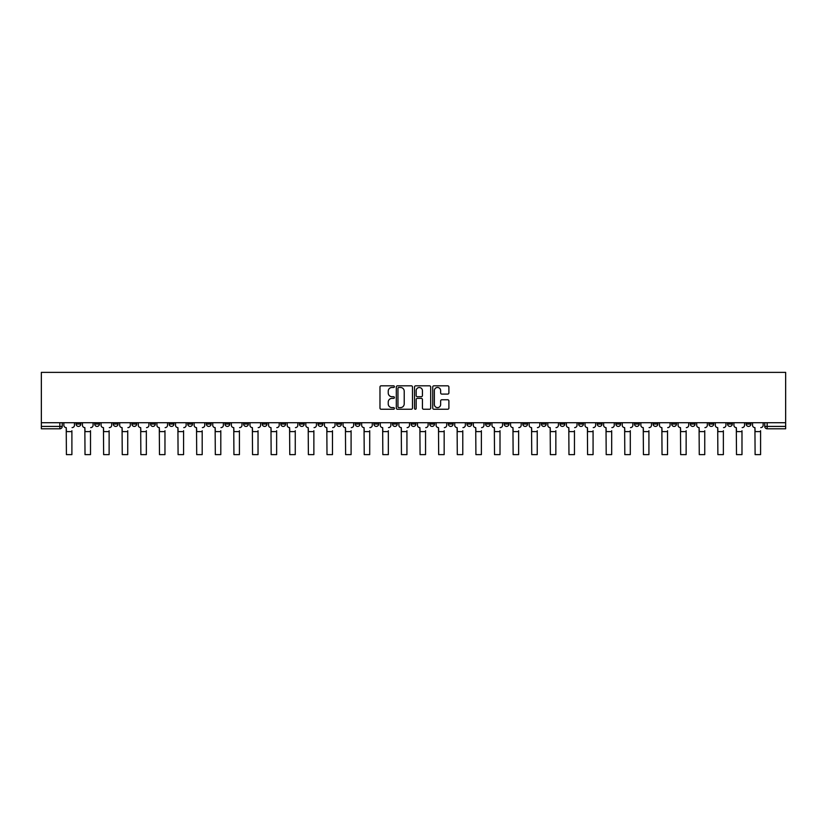 <?xml version="1.0" encoding="UTF-8"?>
<svg xmlns="http://www.w3.org/2000/svg" width="827" height="827" viewBox="0 0 827 827"><rect width="100%" height="100%" fill="white"/><g stroke="black" fill="none" stroke-linecap="round" stroke-linejoin="round"><path stroke-width="1.24" d="M394.407 386.654A0.817 0.817 0 0 0 393.59 385.827L381.144 385.827A1.168 1.168 0 0 0 379.975 387.005L379.975 408.083A1.168 1.168 0 0 0 381.144 409.251L393.59 409.251A0.817 0.817 0 0 0 394.407 408.435A0.817 0.817 0 0 0 393.59 407.618L391.977 407.618A3.753 3.753 0 0 1 388.235 403.865L388.235 402.108A3.753 3.753 0 0 1 391.977 398.366L393.59 398.366A0.817 0.817 0 0 0 394.407 397.539A0.817 0.817 0 0 0 393.59 396.722L391.977 396.722A3.753 3.753 0 0 1 388.235 392.97L388.235 391.212A3.753 3.753 0 0 1 391.977 387.47L393.59 387.47A0.817 0.817 0 0 0 394.407 386.654M690.318 422.721L690.318 424.034L695.083 424.034A2.388 2.388 0 0 1 692.706 426.412A2.388 2.388 0 0 1 690.318 424.034L690.318 422.721M578.631 422.721L578.631 424.034L583.407 424.034A2.388 2.388 0 0 1 581.019 426.412A2.388 2.388 0 0 1 578.631 424.034L578.631 422.721M560.024 422.721L560.024 424.034L564.789 424.034A2.388 2.388 0 0 1 562.412 426.412A2.388 2.388 0 0 1 560.024 424.034L560.024 422.721M448.337 422.721L448.337 424.034L453.113 424.034A2.388 2.388 0 0 1 450.725 426.412A2.388 2.388 0 0 1 448.337 424.034L448.337 422.721M429.73 422.721L429.73 424.034L434.495 424.034A2.388 2.388 0 0 1 432.118 426.412A2.388 2.388 0 0 1 429.73 424.034L429.73 422.721M411.112 422.721L411.112 424.034L415.888 424.034A2.388 2.388 0 0 1 413.5 426.412A2.388 2.388 0 0 1 411.112 424.034L411.112 422.721M373.887 422.721L373.887 424.034L378.663 424.034A2.388 2.388 0 0 1 376.275 426.412A2.388 2.388 0 0 1 373.887 424.034L373.887 422.721M336.661 424.034L336.661 422.721L336.661 424.034A2.388 2.388 0 0 0 339.049 426.412A2.388 2.388 0 0 1 336.661 424.034L341.437 424.034A2.388 2.388 0 0 1 339.049 426.412A2.388 2.388 0 0 0 341.437 424.034L341.437 422.721L341.437 424.034M318.044 424.034L318.044 422.721L318.044 424.034A2.388 2.388 0 0 0 320.431 426.412A2.388 2.388 0 0 1 318.044 424.034L322.819 424.034A2.388 2.388 0 0 1 320.431 426.412M299.436 424.034L299.436 422.721L299.436 424.034A2.388 2.388 0 0 0 301.824 426.412A2.388 2.388 0 0 1 299.436 424.034L304.202 424.034A2.388 2.388 0 0 1 301.824 426.412A2.388 2.388 0 0 0 304.202 424.034L304.202 422.721L304.202 424.034M280.818 422.721L280.818 424.034L285.594 424.034A2.388 2.388 0 0 1 283.206 426.412A2.388 2.388 0 0 1 280.818 424.034L280.818 422.721M262.211 422.721L262.211 424.034L266.976 424.034A2.388 2.388 0 0 1 264.588 426.412A2.388 2.388 0 0 1 262.211 424.034L262.211 422.721M243.593 422.721L243.593 424.034L248.369 424.034A2.388 2.388 0 0 1 245.981 426.412A2.388 2.388 0 0 1 243.593 424.034L243.593 422.721M224.975 424.034L224.975 422.721L224.975 424.034A2.388 2.388 0 0 0 227.363 426.412A2.388 2.388 0 0 1 224.975 424.034L229.751 424.034A2.388 2.388 0 0 1 227.363 426.412M187.75 424.034L187.75 422.721L187.75 424.034A2.388 2.388 0 0 0 190.138 426.412A2.388 2.388 0 0 1 187.75 424.034L192.526 424.034A2.388 2.388 0 0 1 190.138 426.412A2.388 2.388 0 0 0 192.526 424.034L192.526 422.721L192.526 424.034M169.142 424.034L169.142 422.721L169.142 424.034A2.388 2.388 0 0 0 171.52 426.412A2.388 2.388 0 0 1 169.142 424.034L173.908 424.034A2.388 2.388 0 0 1 171.52 426.412A2.388 2.388 0 0 0 173.908 424.034L173.908 422.721L173.908 424.034M150.524 424.034L150.524 422.721L150.524 424.034A2.388 2.388 0 0 0 152.912 426.412A2.388 2.388 0 0 1 150.524 424.034L155.3 424.034A2.388 2.388 0 0 1 152.912 426.412A2.388 2.388 0 0 0 155.3 424.034L155.3 422.721L155.3 424.034M131.917 424.034L131.917 422.721L131.917 424.034A2.388 2.388 0 0 0 134.294 426.412A2.388 2.388 0 0 1 131.917 424.034L136.682 424.034A2.388 2.388 0 0 1 134.294 426.412M113.299 424.034L113.299 422.721L113.299 424.034A2.388 2.388 0 0 0 115.687 426.412A2.388 2.388 0 0 1 113.299 424.034L118.075 424.034A2.388 2.388 0 0 1 115.687 426.412A2.388 2.388 0 0 0 118.075 424.034L118.075 422.721L118.075 424.034M94.681 424.034L94.681 422.721L94.681 424.034A2.388 2.388 0 0 0 97.069 426.412A2.388 2.388 0 0 1 94.681 424.034L99.457 424.034A2.388 2.388 0 0 1 97.069 426.412A2.388 2.388 0 0 0 99.457 424.034L99.457 422.721L99.457 424.034M447.727 394.086A1.168 1.168 0 0 0 448.896 392.918L448.896 387.005A1.168 1.168 0 0 0 447.727 385.827L433.906 385.827A1.168 1.168 0 0 0 432.738 387.005L432.738 408.083A1.168 1.168 0 0 0 433.906 409.251L447.727 409.251A1.168 1.168 0 0 0 448.896 408.083L448.896 400.94A1.168 1.168 0 0 0 447.727 399.761L441.814 399.761A1.168 1.168 0 0 0 440.646 400.94L440.646 404.486A3.132 3.132 0 0 1 437.514 407.618A3.132 3.132 0 0 1 434.371 404.486L434.371 390.602A3.132 3.132 0 0 1 437.514 387.47A3.132 3.132 0 0 1 440.646 390.602L440.646 392.918A1.168 1.168 0 0 0 441.814 394.086L447.727 394.086M785.65 422.721L41.35 422.721L41.35 372.367L785.65 372.367L785.65 428.799L767.156 428.799A2.388 2.388 0 0 1 764.768 426.412L785.65 426.412M412.477 387.005A1.168 1.168 0 0 0 411.308 385.827L397.487 385.827A1.168 1.168 0 0 0 396.309 387.005L396.309 408.083A1.168 1.168 0 0 0 397.487 409.251L411.308 409.251A1.168 1.168 0 0 0 412.477 408.083L412.477 387.005M415.692 385.827L429.513 385.827A1.168 1.168 0 0 1 430.691 387.005L430.691 408.083A1.168 1.168 0 0 1 429.513 409.251L423.6 409.251A1.168 1.168 0 0 1 422.432 408.083L422.432 399.534A1.168 1.168 0 0 0 421.263 398.366L417.335 398.366A1.168 1.168 0 0 0 416.167 399.534L416.167 408.435A0.817 0.817 0 0 1 415.34 409.251A0.817 0.817 0 0 1 414.523 408.435L414.523 387.005A1.168 1.168 0 0 1 415.692 385.827M764.768 422.721L764.768 426.412M62.232 422.721L62.232 426.412L62.232 422.721M59.844 422.721L59.844 428.799L41.35 428.799L41.35 426.412L62.232 426.412A2.388 2.388 0 0 1 59.844 428.799A2.388 2.388 0 0 0 62.232 426.412M41.35 422.721L41.35 426.412M750.926 422.721L750.926 424.034A2.388 2.388 0 0 1 748.538 426.412A2.388 2.388 0 0 1 746.161 424.034L750.926 424.034A2.388 2.388 0 0 1 748.538 426.412M746.161 422.721L746.161 424.034M732.319 422.721L732.319 424.034A2.388 2.388 0 0 1 729.931 426.412A2.388 2.388 0 0 1 727.543 424.034A2.388 2.388 0 0 0 729.931 426.412M727.543 422.721L727.543 424.034L732.319 424.034M713.701 422.721L713.701 424.034A2.388 2.388 0 0 1 711.313 426.412A2.388 2.388 0 0 1 708.925 424.034L713.701 424.034M708.925 422.721L708.925 424.034M695.083 422.721L695.083 424.034A2.388 2.388 0 0 1 692.706 426.412M676.476 422.721L676.476 424.034A2.388 2.388 0 0 1 674.088 426.412A2.388 2.388 0 0 1 671.7 424.034L676.476 424.034M671.7 422.721L671.7 424.034M657.858 422.721L657.858 424.034A2.388 2.388 0 0 1 655.48 426.412A2.388 2.388 0 0 1 653.092 424.034L657.858 424.034M653.092 422.721L653.092 424.034M639.25 422.721L639.25 424.034A2.388 2.388 0 0 1 636.862 426.412A2.388 2.388 0 0 1 634.474 424.034A2.388 2.388 0 0 0 636.862 426.412M634.474 422.721L634.474 424.034L639.25 424.034M620.632 422.721L620.632 424.034A2.388 2.388 0 0 1 618.245 426.412A2.388 2.388 0 0 1 615.867 424.034L620.632 424.034M615.867 422.721L615.867 424.034M602.025 422.721L602.025 424.034A2.388 2.388 0 0 1 599.637 426.412A2.388 2.388 0 0 1 597.249 424.034L602.025 424.034M597.249 422.721L597.249 424.034M583.407 422.721L583.407 424.034M564.789 422.721L564.789 424.034L564.789 422.721M546.182 422.721L546.182 424.034A2.388 2.388 0 0 1 543.794 426.412A2.388 2.388 0 0 1 541.406 424.034L546.182 424.034M541.406 422.721L541.406 424.034M527.564 422.721L527.564 424.034A2.388 2.388 0 0 1 525.176 426.412A2.388 2.388 0 0 1 522.798 424.034L527.564 424.034M522.798 422.721L522.798 424.034M508.956 422.721L508.956 424.034A2.388 2.388 0 0 1 506.569 426.412A2.388 2.388 0 0 1 504.181 424.034L508.956 424.034M504.181 422.721L504.181 424.034M490.339 422.721L490.339 424.034A2.388 2.388 0 0 1 487.951 426.412A2.388 2.388 0 0 1 485.563 424.034L490.339 424.034M485.563 422.721L485.563 424.034M471.731 422.721L471.731 424.034A2.388 2.388 0 0 1 469.343 426.412A2.388 2.388 0 0 1 466.955 424.034L471.731 424.034M466.955 422.721L466.955 424.034M453.113 422.721L453.113 424.034A2.388 2.388 0 0 1 450.725 426.412M434.495 422.721L434.495 424.034M415.888 424.034L415.888 422.721L415.888 424.034A2.388 2.388 0 0 1 413.5 426.412M397.27 422.721L397.27 424.034A2.388 2.388 0 0 1 394.882 426.412A2.388 2.388 0 0 1 392.505 424.034A2.388 2.388 0 0 0 394.882 426.412A2.388 2.388 0 0 0 397.27 424.034L392.505 424.034L392.505 422.721M378.663 424.034L378.663 422.721L378.663 424.034A2.388 2.388 0 0 1 376.275 426.412M360.045 422.721L360.045 424.034A2.388 2.388 0 0 1 357.657 426.412A2.388 2.388 0 0 1 355.269 424.034A2.388 2.388 0 0 0 357.657 426.412M355.269 422.721L355.269 424.034L360.045 424.034M322.819 422.721L322.819 424.034L322.819 422.721M285.594 424.034L285.594 422.721L285.594 424.034A2.388 2.388 0 0 1 283.206 426.412M266.976 424.034L266.976 422.721L266.976 424.034A2.388 2.388 0 0 1 264.588 426.412M248.369 424.034L248.369 422.721L248.369 424.034A2.388 2.388 0 0 1 245.981 426.412M229.751 422.721L229.751 424.034L229.751 422.721M211.133 424.034L211.133 422.721L211.133 424.034A2.388 2.388 0 0 1 208.755 426.412A2.388 2.388 0 0 1 206.368 424.034L211.133 424.034A2.388 2.388 0 0 1 208.755 426.412M206.368 422.721L206.368 424.034M136.682 422.721L136.682 424.034L136.682 422.721M80.839 422.721L80.839 424.034A2.388 2.388 0 0 1 78.462 426.412A2.388 2.388 0 0 1 76.074 424.034A2.388 2.388 0 0 0 78.462 426.412A2.388 2.388 0 0 0 80.839 424.034L80.839 422.721M76.074 422.721L76.074 424.034L80.839 424.034M398.769 387.47A0.817 0.817 0 0 0 397.952 388.287L397.952 406.791A0.817 0.817 0 0 0 398.769 407.618L400.475 407.618A3.753 3.753 0 0 0 404.217 403.865L404.217 391.212A3.753 3.753 0 0 0 400.475 387.47L398.769 387.47M422.432 390.664A3.132 3.132 0 0 0 419.299 387.532A3.132 3.132 0 0 0 416.167 390.664L416.167 395.554A1.168 1.168 0 0 0 417.335 396.722L421.263 396.722A1.168 1.168 0 0 0 422.432 395.554L422.432 390.664M63.844 425.223L63.844 422.721L63.844 425.223A2.388 2.388 0 0 0 66.232 427.611L66.408 430.712M66.232 427.611L66.408 454.633L71.897 454.633L71.897 430.712M74.461 425.223L74.461 422.721L74.461 425.223A2.388 2.388 0 0 1 72.073 427.611M71.897 454.633L66.408 454.633M82.452 425.223L82.452 422.721L82.452 425.223A2.388 2.388 0 0 0 84.84 427.611L85.016 430.712M84.84 427.611L85.016 454.633L90.505 454.633L90.505 430.712M93.079 425.223L93.079 422.721L93.079 425.223A2.388 2.388 0 0 1 90.691 427.611M101.07 425.223L101.07 422.721L101.07 425.223A2.388 2.388 0 0 0 103.458 427.611L103.633 430.712M103.458 427.611L103.633 454.633L109.123 454.633L109.123 430.712M111.686 425.223L111.686 422.721L111.686 425.223A2.388 2.388 0 0 1 109.298 427.611M90.505 454.633L85.016 454.633M109.123 454.633L103.633 454.633M119.677 425.223L119.677 422.721L119.677 425.223A2.388 2.388 0 0 0 122.065 427.611L122.251 430.712M122.065 427.611L122.251 454.633L127.74 454.633L127.74 430.712M130.304 425.223L130.304 422.721L130.304 425.223A2.388 2.388 0 0 1 127.916 427.611M138.295 425.223L138.295 422.721L138.295 425.223A2.388 2.388 0 0 0 140.683 427.611L140.859 430.712M140.683 427.611L140.859 454.633L146.348 454.633L146.348 430.712M148.912 425.223L148.912 422.721L148.912 425.223A2.388 2.388 0 0 1 146.524 427.611M156.913 425.223L156.913 422.721L156.913 425.223A2.388 2.388 0 0 0 159.291 427.611L159.477 430.712M159.291 427.611L159.477 454.633L164.966 454.633L164.966 430.712M167.53 425.223L167.53 422.721L167.53 425.223A2.388 2.388 0 0 1 165.142 427.611M127.74 454.633L122.251 454.633M146.348 454.633L140.859 454.633M164.966 454.633L159.477 454.633M175.52 425.223L175.52 422.721L175.52 425.223A2.388 2.388 0 0 0 177.908 427.611L178.084 430.712M177.908 427.611L178.084 454.633L183.573 454.633L183.573 430.712M186.137 425.223L186.137 422.721L186.137 425.223A2.388 2.388 0 0 1 183.759 427.611M183.573 454.633L178.084 454.633M194.138 425.223L194.138 422.721L194.138 425.223A2.388 2.388 0 0 0 196.526 427.611L196.702 430.712M196.526 427.611L196.702 454.633L202.191 454.633L202.191 430.712M204.755 425.223L204.755 422.721L204.755 425.223A2.388 2.388 0 0 1 202.367 427.611M202.191 454.633L196.702 454.633M212.746 425.223L212.746 422.721L212.746 425.223A2.388 2.388 0 0 0 215.134 427.611L215.309 430.712M215.134 427.611L215.309 454.633L220.799 454.633L220.799 430.712M223.373 425.223L223.373 422.721L223.373 425.223A2.388 2.388 0 0 1 220.985 427.611M220.799 454.633L215.309 454.633M231.364 425.223L231.364 422.721L231.364 425.223A2.388 2.388 0 0 0 233.752 427.611L233.927 430.712M233.752 427.611L233.927 454.633L239.416 454.633L239.416 430.712M241.98 425.223L241.98 422.721L241.98 425.223A2.388 2.388 0 0 1 239.592 427.611M239.416 454.633L233.927 454.633M249.971 425.223L249.971 422.721L249.971 425.223A2.388 2.388 0 0 0 252.359 427.611L252.545 430.712M252.359 427.611L252.545 454.633L258.034 454.633L258.034 430.712M260.598 425.223L260.598 422.721L260.598 425.223A2.388 2.388 0 0 1 258.21 427.611M258.034 454.633L252.545 454.633M268.589 425.223L268.589 422.721L268.589 425.223A2.388 2.388 0 0 0 270.977 427.611L271.153 430.712M270.977 427.611L271.153 454.633L276.642 454.633L276.642 430.712M279.206 425.223L279.206 422.721L279.206 425.223A2.388 2.388 0 0 1 276.818 427.611M276.642 454.633L271.153 454.633M287.207 425.223L287.207 422.721L287.207 425.223A2.388 2.388 0 0 0 289.584 427.611L289.77 430.712M289.584 427.611L289.77 454.633L295.26 454.633L295.26 430.712M297.823 425.223L297.823 422.721L297.823 425.223A2.388 2.388 0 0 1 295.435 427.611M295.26 454.633L289.77 454.633M305.814 425.223L305.814 422.721L305.814 425.223A2.388 2.388 0 0 0 308.202 427.611L308.378 430.712M308.202 427.611L308.378 454.633L313.867 454.633L313.867 430.712M316.431 425.223L316.431 422.721L316.431 425.223A2.388 2.388 0 0 1 314.053 427.611M313.867 454.633L308.378 454.633M324.432 425.223L324.432 422.721L324.432 425.223A2.388 2.388 0 0 0 326.82 427.611L326.996 430.712M326.82 427.611L326.996 454.633L332.485 454.633L332.485 430.712M335.049 425.223L335.049 422.721L335.049 425.223A2.388 2.388 0 0 1 332.661 427.611M332.485 454.633L326.996 454.633M343.04 425.223L343.04 422.721L343.04 425.223A2.388 2.388 0 0 0 345.428 427.611L345.614 430.712M345.428 427.611L345.614 454.633L351.093 454.633L351.093 430.712M353.667 425.223L353.667 422.721L353.667 425.223A2.388 2.388 0 0 1 351.279 427.611M351.093 454.633L345.614 454.633M361.657 425.223L361.657 422.721L361.657 425.223A2.388 2.388 0 0 0 364.045 427.611L364.221 430.712M364.045 427.611L364.221 454.633L369.71 454.633L369.71 430.712M372.274 425.223L372.274 422.721L372.274 425.223A2.388 2.388 0 0 1 369.886 427.611M369.71 454.633L364.221 454.633M380.275 425.223L380.275 422.721L380.275 425.223A2.388 2.388 0 0 0 382.653 427.611L382.839 430.712M382.653 427.611L382.839 454.633L388.328 454.633L388.328 430.712M390.892 425.223L390.892 422.721L390.892 425.223A2.388 2.388 0 0 1 388.504 427.611M388.328 454.633L382.839 454.633M398.883 425.223L398.883 422.721L398.883 425.223A2.388 2.388 0 0 0 401.271 427.611L401.446 430.712M401.271 427.611L401.446 454.633L406.936 454.633L406.936 430.712M409.499 425.223L409.499 422.721L409.499 425.223A2.388 2.388 0 0 1 407.111 427.611M406.936 454.633L401.446 454.633M417.501 425.223L417.501 422.721L417.501 425.223A2.388 2.388 0 0 0 419.889 427.611L420.064 430.712M419.889 427.611L420.064 454.633L425.554 454.633L425.554 430.712M428.117 425.223L428.117 422.721L428.117 425.223A2.388 2.388 0 0 1 425.729 427.611M425.554 454.633L420.064 454.633M436.108 425.223L436.108 422.721L436.108 425.223A2.388 2.388 0 0 0 438.496 427.611L438.672 430.712M438.496 427.611L438.672 454.633L444.161 454.633L444.161 430.712M446.725 425.223L446.725 422.721L446.725 425.223A2.388 2.388 0 0 1 444.347 427.611M444.161 454.633L438.672 454.633M454.726 425.223L454.726 422.721L454.726 425.223A2.388 2.388 0 0 0 457.114 427.611L457.29 430.712M457.114 427.611L457.29 454.633L462.779 454.633L462.779 430.712M465.343 425.223L465.343 422.721L465.343 425.223A2.388 2.388 0 0 1 462.955 427.611M462.779 454.633L457.29 454.633M473.333 425.223L473.333 422.721L473.333 425.223A2.388 2.388 0 0 0 475.721 427.611L475.907 430.712M475.721 427.611L475.907 454.633L481.386 454.633L481.386 430.712M483.96 425.223L483.96 422.721L483.96 425.223A2.388 2.388 0 0 1 481.572 427.611M481.386 454.633L475.907 454.633M491.951 425.223L491.951 422.721L491.951 425.223A2.388 2.388 0 0 0 494.339 427.611L494.515 430.712M494.339 427.611L494.515 454.633L500.004 454.633L500.004 430.712M502.568 425.223L502.568 422.721L502.568 425.223A2.388 2.388 0 0 1 500.18 427.611M500.004 454.633L494.515 454.633M510.569 425.223L510.569 422.721L510.569 425.223A2.388 2.388 0 0 0 512.947 427.611L513.133 430.712M512.947 427.611L513.133 454.633L518.622 454.633L518.622 430.712M521.186 425.223L521.186 422.721L521.186 425.223A2.388 2.388 0 0 1 518.798 427.611M518.622 454.633L513.133 454.633M529.177 425.223L529.177 422.721L529.177 425.223A2.388 2.388 0 0 0 531.565 427.611L531.74 430.712M531.565 427.611L531.74 454.633L537.23 454.633L537.23 430.712M539.793 425.223L539.793 422.721L539.793 425.223A2.388 2.388 0 0 1 537.416 427.611M537.23 454.633L531.74 454.633M547.794 425.223L547.794 422.721L547.794 425.223A2.388 2.388 0 0 0 550.182 427.611L550.358 430.712M550.182 427.611L550.358 454.633L555.847 454.633L555.847 430.712M558.411 425.223L558.411 422.721L558.411 425.223A2.388 2.388 0 0 1 556.023 427.611M555.847 454.633L550.358 454.633M566.402 425.223L566.402 422.721L566.402 425.223A2.388 2.388 0 0 0 568.79 427.611L568.966 430.712M568.79 427.611L568.966 454.633L574.455 454.633L574.455 430.712M577.029 425.223L577.029 422.721L577.029 425.223A2.388 2.388 0 0 1 574.641 427.611M574.455 454.633L568.966 454.633M585.02 425.223L585.02 422.721L585.02 425.223A2.388 2.388 0 0 0 587.408 427.611L587.583 430.712M587.408 427.611L587.583 454.633L593.073 454.633L593.073 430.712M595.636 425.223L595.636 422.721L595.636 425.223A2.388 2.388 0 0 1 593.248 427.611M593.073 454.633L587.583 454.633M603.627 425.223L603.627 422.721L603.627 425.223A2.388 2.388 0 0 0 606.015 427.611L606.201 430.712M606.015 427.611L606.201 454.633L611.691 454.633L611.691 430.712M614.254 425.223L614.254 422.721L614.254 425.223A2.388 2.388 0 0 1 611.866 427.611M611.691 454.633L606.201 454.633M622.245 425.223L622.245 422.721L622.245 425.223A2.388 2.388 0 0 0 624.633 427.611L624.809 430.712M624.633 427.611L624.809 454.633L630.298 454.633L630.298 430.712M632.862 425.223L632.862 422.721L632.862 425.223A2.388 2.388 0 0 1 630.474 427.611M630.298 454.633L624.809 454.633M640.863 425.223L640.863 422.721L640.863 425.223A2.388 2.388 0 0 0 643.241 427.611L643.427 430.712M643.241 427.611L643.427 454.633L648.916 454.633L648.916 430.712M651.48 425.223L651.48 422.721L651.48 425.223A2.388 2.388 0 0 1 649.092 427.611M648.916 454.633L643.427 454.633M659.47 425.223L659.47 422.721L659.47 425.223A2.388 2.388 0 0 0 661.858 427.611L662.034 430.712M661.858 427.611L662.034 454.633L667.523 454.633L667.523 430.712M670.087 425.223L670.087 422.721L670.087 425.223A2.388 2.388 0 0 1 667.709 427.611M667.523 454.633L662.034 454.633M678.088 425.223L678.088 422.721L678.088 425.223A2.388 2.388 0 0 0 680.476 427.611L680.652 430.712M680.476 427.611L680.652 454.633L686.141 454.633L686.141 430.712M688.705 425.223L688.705 422.721L688.705 425.223A2.388 2.388 0 0 1 686.317 427.611M686.141 454.633L680.652 454.633M696.696 425.223L696.696 422.721L696.696 425.223A2.388 2.388 0 0 0 699.084 427.611L699.26 430.712M699.084 427.611L699.26 454.633L704.749 454.633L704.749 430.712M707.323 425.223L707.323 422.721L707.323 425.223A2.388 2.388 0 0 1 704.935 427.611M704.749 454.633L699.26 454.633M715.314 425.223L715.314 422.721L715.314 425.223A2.388 2.388 0 0 0 717.702 427.611L717.877 430.712M717.702 427.611L717.877 454.633L723.367 454.633L723.367 430.712M725.93 425.223L725.93 422.721L725.93 425.223A2.388 2.388 0 0 1 723.542 427.611M723.367 454.633L717.877 454.633M733.921 425.223L733.921 422.721L733.921 425.223A2.388 2.388 0 0 0 736.309 427.611L736.495 430.712M736.309 427.611L736.495 454.633L741.984 454.633L741.984 430.712M744.548 425.223L744.548 422.721L744.548 425.223A2.388 2.388 0 0 1 742.16 427.611M741.984 454.633L736.495 454.633M752.539 425.223L752.539 422.721L752.539 425.223A2.388 2.388 0 0 0 754.927 427.611L755.103 430.712M754.927 427.611L755.103 454.633L760.592 454.633L760.592 430.712M763.156 425.223L763.156 422.721L763.156 425.223A2.388 2.388 0 0 1 760.768 427.611M760.592 454.633L755.103 454.633M767.156 422.721L767.156 428.799M71.897 431.611L66.408 431.611M90.505 431.611L85.016 431.611M109.123 431.611L103.633 431.611M127.74 431.611L122.251 431.611M146.348 431.611L140.859 431.611M164.966 431.611L159.477 431.611M183.573 431.611L178.084 431.611M202.191 431.611L196.702 431.611M220.799 431.611L215.309 431.611M239.416 431.611L233.927 431.611M258.034 431.611L252.545 431.611M276.642 431.611L271.153 431.611M295.26 431.611L289.77 431.611M313.867 431.611L308.378 431.611M332.485 431.611L326.996 431.611M351.093 431.611L345.614 431.611M369.71 431.611L364.221 431.611M388.328 431.611L382.839 431.611M406.936 431.611L401.446 431.611M425.554 431.611L420.064 431.611M444.161 431.611L438.672 431.611M462.779 431.611L457.29 431.611M481.386 431.611L475.907 431.611M500.004 431.611L494.515 431.611M518.622 431.611L513.133 431.611M537.23 431.611L531.74 431.611M555.847 431.611L550.358 431.611M574.455 431.611L568.966 431.611M593.073 431.611L587.583 431.611M611.691 431.611L606.201 431.611M630.298 431.611L624.809 431.611M648.916 431.611L643.427 431.611M667.523 431.611L662.034 431.611M686.141 431.611L680.652 431.611M704.749 431.611L699.26 431.611M723.367 431.611L717.877 431.611M741.984 431.611L736.495 431.611M760.592 431.611L755.103 431.611"/></g></svg>
